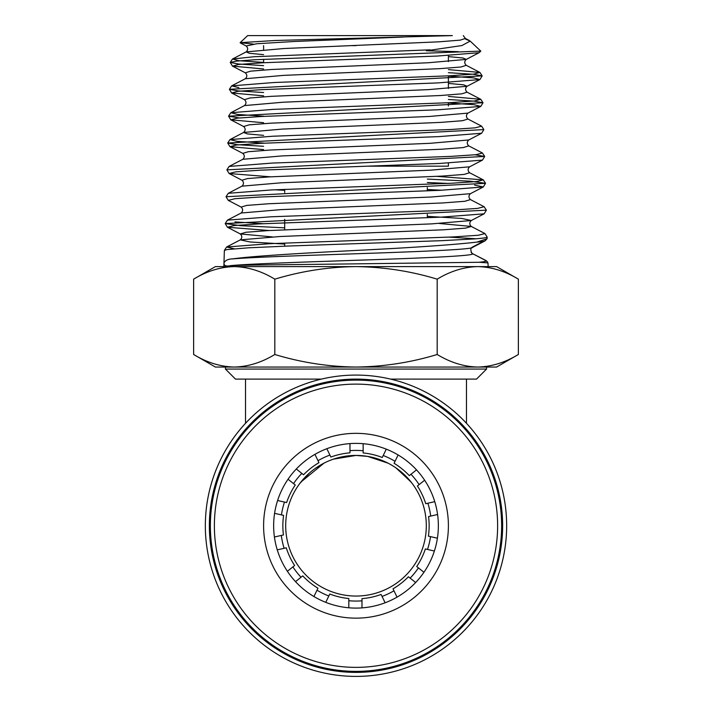 <?xml version="1.0" encoding="UTF-8"?>
<svg xmlns="http://www.w3.org/2000/svg" width="712" height="712" viewBox="0 0 712 712"><rect width="100%" height="100%" fill="white"/><g stroke="black" fill="none" stroke-linecap="round" stroke-linejoin="round"><path stroke-width="1.07" d="M321.441 379.104L235.476 379.104L225.428 369.056L486.572 369.056L476.524 379.104L390.559 379.104M486.572 367.045L486.572 369.056M225.428 367.045L225.428 369.056M356 379.104A146.636 146.636 0 0 1 502.636 525.741A146.636 146.636 0 0 1 356 672.386A146.636 146.636 0 0 1 209.364 525.741A146.636 146.636 0 0 1 356 379.104M356 375.082A150.659 150.659 0 0 1 506.659 525.741A150.659 150.659 0 0 1 356 676.4A150.659 150.659 0 0 1 205.341 525.741A150.659 150.659 0 0 1 356 375.082M333.492 459.133L356 455.431L333.608 459.098M324.031 463.12L300.962 481.997M299.752 483.555L309.275 473.204M315.861 468.015L323.978 463.147M356 455.431A70.31 70.31 0 0 0 285.69 525.741A70.31 70.31 0 0 0 356 596.051A70.31 70.31 0 0 0 426.31 525.741A70.31 70.31 0 0 0 356 455.431L367.588 456.392L388.004 463.138L378.401 459.098M245.533 423.293L245.533 379.104M466.467 423.293L466.467 379.104M396.103 467.998L411.055 482.015M412.248 483.555L407.745 478.144L396.086 467.98M351.79 45.648L356 45.648M240.14 42.676L247.669 35.6L452.343 35.6L275.09 40.495L240.14 42.676L253.276 44.082M488.147 266.608L487.969 262.888L479.238 262.274L356 263.849C300.357 264.597 247.402 264.9 230.546 265.629C221.04 267.988 222.019 258.999 232.459 258.919C250.811 256.222 302.404 253.116 356 250.437C412.195 247.66 452.476 244.883 476.844 242.116L487.079 238.725L487.186 237.114C486.697 237.71 482.531 238.298 474.673 238.894L441.787 240.674L288.396 246.032L248.443 247.812L226.914 249.592L224.369 250.437L223.853 266.608M224.369 250.437L226.612 247.011L270.302 243.655L452.948 236.945L478.268 235.263L484.979 233.589L487.186 237.114M518.372 279.166L496.611 266.608L477.779 266.608C491.618 266.947 505.146 271.13 518.372 279.166L518.372 354.487C505.111 362.533 491.583 366.716 477.779 367.045C463.939 366.707 450.402 362.524 437.186 354.487C410.904 362.488 383.848 366.68 356 367.045C328.499 366.733 301.434 362.55 274.814 354.487C261.562 362.533 248.034 366.716 234.221 367.045C220.382 366.707 206.854 362.524 193.628 354.487L193.628 279.166C206.889 271.121 220.417 266.938 234.221 266.608C248.061 266.947 261.598 271.13 274.814 279.166C301.434 271.112 328.499 266.92 356 266.608C383.848 266.982 410.904 271.165 437.186 279.166C450.438 271.121 463.966 266.938 477.779 266.608L215.389 266.608L193.628 279.166M498.258 363.672L498.978 363.44M213.742 269.982L213.022 270.222M274.814 354.487L274.814 279.166M437.186 354.487L437.186 279.166M470.178 41.091L480.805 51.104L254.576 59.755L236.509 61.107L230.234 62.451L238.84 64.044L263.6 65.646M448.4 72.686L473.409 74.279L482.175 75.881L229.398 89.303L238.217 90.914L263.6 92.533M448.4 99.511L474.032 101.122L483.021 102.742L228.561 116.163L239.365 117.943M475.082 154.789L484.703 156.444L482.451 153.018L468.772 145.88C466.787 143.895 466.787 141.919 468.772 139.961L481.615 133.26L483.857 129.593L227.724 143.014L236.989 144.652L263.6 146.298M437.008 176.371L483.297 179.878L469.617 172.74C467.624 170.746 467.624 168.771 469.617 166.813L482.46 160.111L484.703 156.444L226.888 169.865L229.13 173.532L270.56 176.825M427.316 179.077L470.036 181.186L485.539 183.304L226.042 196.726L228.294 193.299L241.973 186.161C243.967 184.185 243.967 182.21 241.973 180.234L229.13 173.532L235.654 171.859L260.476 170.177L439.598 163.466L482.46 160.111M427.316 216.341L461.643 218.424L471.299 220.515L484.142 213.814L486.385 210.156L225.206 223.577L240.994 225.704L284.684 227.831M487.079 238.725L485.121 240.834L472.296 247.545C470.481 248.07 470.356 249.992 471.94 253.294A3.685 3.685 0 0 0 472.43 253.597L486.082 260.708A3.685 3.685 0 0 1 486.608 261.037L487.969 262.888M458.341 51.664L426.328 50.774L461.919 45.55L470.178 41.1L465.452 39.062M430.128 49.831L254.068 56.729L232.486 59.025L246.165 51.887L284.088 48.523L439.144 41.812L460.219 40.13L465.399 38.448L463.272 35.6M483.537 241.279L472.43 247.064A3.685 3.685 0 0 0 471.406 247.847M518.372 354.487L496.611 367.045L215.389 367.045L193.628 354.487M367.027 166.172L448.4 166.172L448.4 163.057M430.707 516.075A75.33 75.33 0 0 0 427.885 503.215M419.119 484.623A75.33 75.33 0 0 0 410.993 474.263M395.035 461.314A75.33 75.33 0 0 0 383.216 455.502M363.147 450.749A75.33 75.33 0 0 0 349.975 450.651M329.905 455.075A75.33 75.33 0 0 0 317.997 460.7M301.835 473.391A75.33 75.33 0 0 0 293.54 483.626M284.488 502.076A75.33 75.33 0 0 0 281.454 514.892M281.302 535.442A75.33 75.33 0 0 0 284.132 548.302M292.899 566.886A75.33 75.33 0 0 0 301.034 577.245M317 590.186A75.33 75.33 0 0 0 328.819 595.997M348.818 600.723A75.33 75.33 0 0 0 361.99 600.83M382.059 596.416A75.33 75.33 0 0 0 393.967 590.8M410.139 578.117A75.33 75.33 0 0 0 418.433 567.891M427.503 549.442A75.33 75.33 0 0 0 430.538 536.634M386.287 449.147L382.264 457.478A73.149 73.149 0 0 0 363.147 452.948L363.147 443.692M326.844 448.72L330.858 457.051A73.149 73.149 0 0 1 349.975 452.841L349.975 443.603M398.106 454.959L394.083 463.289A73.149 73.149 0 0 1 409.284 475.625L416.511 469.876M424.646 480.226L417.401 485.993A73.149 73.149 0 0 1 425.749 503.704L434.756 501.657M296.317 468.994L303.543 474.762A73.149 73.149 0 0 1 318.949 462.675L314.935 454.345M437.595 514.518L428.571 516.565A73.149 73.149 0 0 1 428.401 536.145L437.408 538.201M277.6 500.5L286.625 502.565A73.149 73.149 0 0 1 295.257 484.997L288.031 479.229M434.382 551.026L425.367 548.952A73.149 73.149 0 0 1 416.725 566.521L423.943 572.288M274.414 537.008L283.438 534.952A73.149 73.149 0 0 1 283.59 515.381L274.583 513.325M415.657 582.523L408.43 576.747A73.149 73.149 0 0 1 393.024 588.824L397.029 597.154M287.381 571.291L294.617 565.524A73.149 73.149 0 0 1 286.268 547.813L277.253 549.869M385.121 602.779L381.107 594.44A73.149 73.149 0 0 1 361.99 598.641L361.981 607.888M313.93 596.549L317.952 588.21A73.149 73.149 0 0 1 302.742 575.883L295.516 581.642M348.818 607.79L348.818 598.534A73.149 73.149 0 0 1 329.772 594.022L325.758 602.352M357.976 608.075A82.361 82.361 0 0 1 273.666 527.717A82.361 82.361 0 0 1 354.024 443.407A82.361 82.361 0 0 1 438.334 523.765A82.361 82.361 0 0 1 357.976 608.075M358.216 618.123A92.4 92.4 0 0 1 263.627 527.957A92.4 92.4 0 0 1 353.784 433.368A92.4 92.4 0 0 1 448.373 523.525A92.4 92.4 0 0 1 358.216 618.123M359.391 667.322A141.617 141.617 0 0 0 497.581 522.35A141.617 141.617 0 0 0 352.609 384.16A141.617 141.617 0 0 0 214.419 529.132A141.617 141.617 0 0 0 359.391 667.322M359.489 671.336A145.64 145.64 0 0 0 501.595 522.252A145.64 145.64 0 0 0 352.511 380.146A145.64 145.64 0 0 0 210.405 529.23A145.64 145.64 0 0 0 359.489 671.336M448.4 56.604L463.031 58.001L466.244 59.407L479.087 52.706L437.195 56.061L262.879 62.772L238.778 64.445L232.486 66.127L230.234 62.451L232.486 59.025L238.938 60.716L263.6 62.416M448.4 69.607L479.924 72.446L473.631 74.128L449.414 75.801L273.835 82.521L231.64 85.876L238.876 87.647M448.4 96.423L480.769 99.306L474.406 100.979L450.002 102.661L273.257 109.372L230.804 112.736L237.666 114.463L263.6 116.19M483.857 129.593L481.606 126.157L475.171 127.84L450.589 129.522L272.678 136.232L229.967 139.588L237.025 141.332L263.6 143.067M482.451 153.018L475.945 154.7L451.177 156.373L272.091 163.084L229.13 166.439L242.81 159.301C244.803 157.325 244.803 155.358 242.81 153.383L229.976 146.681L263.6 149.609M474.575 185.076L483.297 186.962L485.539 183.304L483.297 179.878L476.72 181.551L451.764 183.233L271.503 189.944L228.294 193.299M486.385 210.156L484.133 206.729L477.494 208.411L452.351 210.085L270.898 216.795L227.448 220.15L241.128 213.022C243.13 211.037 243.13 209.061 241.128 207.085L228.294 200.392L226.042 196.726M234.969 221.922L263.084 223.702M439.375 223.479L471.299 226.452L465.63 228.125L443.273 229.807L279.967 236.518L240.291 239.873L226.612 247.011L234.186 248.773M487.462 261.909L486.082 260.708C486.723 261.233 484.436 261.749 479.238 262.274M403.312 37.042L293.86 41.51L256.774 43.743L246.165 45.977C248.159 47.944 248.15 49.911 246.165 51.887L249.316 53.267L263.6 54.655M448.4 76.139L473.391 77.848L479.924 79.557L482.175 75.881L479.924 72.446L466.244 65.308L460.993 66.99L439.731 68.663L283.501 75.383L245.328 78.738C247.304 76.789 247.304 74.822 245.328 72.829L232.486 66.127L263.6 68.957M448.4 102.964L474.023 104.682L480.769 106.408L483.021 102.742L480.769 99.306L467.081 92.168L461.759 93.842L440.327 95.524L282.922 102.234L244.483 105.59C246.468 103.632 246.477 101.665 244.492 99.68L231.649 92.978L263.6 95.844M481.606 126.157L467.926 119.02L462.533 120.702L440.915 122.375L282.344 129.095L243.646 132.45L247.367 133.909L263.6 135.36M468.772 145.88L463.307 147.562L441.502 149.235L281.756 155.946L242.81 159.301M469.617 172.74L464.082 174.413L442.09 176.095L281.169 182.806L241.973 186.161M274.707 189.801L284.684 190.3M484.133 206.729L470.454 199.591L464.856 201.274L442.677 202.947L280.572 209.657L241.128 213.022M484.979 233.589L471.299 226.452C469.297 224.476 469.297 222.491 471.299 220.515L431.739 223.871L268.353 230.581L245.952 232.263L240.291 233.945C242.294 235.921 242.294 237.897 240.291 239.873L250.019 241.964L284.684 244.065M485.824 260.441L472.43 253.597C477.093 255.831 423.177 258.055 356.062 260.289C303.561 262.069 249.396 263.841 230.546 265.629M466.244 65.308C464.26 63.341 464.26 61.374 466.244 59.407L428.117 62.763L271.957 69.473L250.633 71.147L245.328 72.829M448.4 83.411L463.672 84.835L467.09 86.259L428.713 89.614L271.361 96.325L249.859 97.998L244.492 99.68M467.926 119.02C465.933 117.053 465.933 115.086 467.926 113.11L429.309 116.465L270.756 123.176L249.075 124.849L243.655 126.531L230.813 119.83L263.6 122.722M468.772 139.961L429.915 143.317L270.151 150.027L248.292 151.709L242.81 153.383M469.617 166.813L430.529 170.168L269.554 176.879L247.509 178.561L241.973 180.234M427.316 189.508L441.743 190.246M470.454 199.591C468.469 197.589 468.469 195.613 470.463 193.664L431.134 197.019L268.958 203.73L246.726 205.412L241.128 207.085M484.142 213.814L440.817 217.169L259.275 223.888L234.088 225.562L227.448 227.244L240.291 233.945L272.322 236.909M467.081 92.168C465.096 90.201 465.096 88.226 467.09 86.259L479.924 79.557L437.791 82.912L262.274 89.623L237.995 91.296L231.649 92.978L229.398 89.303L231.64 85.876L245.328 78.738M467.926 113.11L480.769 106.408L438.387 109.764L261.678 116.474L237.212 118.156L230.813 119.83L228.561 116.163L230.804 112.736L244.483 105.59M481.615 133.26L438.984 136.615L261.073 143.326L236.428 145.008L229.976 146.681L227.724 143.014L229.967 139.588L243.646 132.45C245.64 130.474 245.64 128.498 243.655 126.531M427.316 182.512L448.008 183.42M470.463 193.664L483.297 186.962L440.212 190.318L259.871 197.028L234.871 198.71L228.294 200.392M227.448 220.15L225.206 223.577L227.448 227.244L269.358 230.528M449.219 237.123L476.123 238.778M485.237 240.389C485.949 240.968 483.145 241.537 476.844 242.116M472.43 247.064C477.102 249.298 423.195 251.514 356.071 253.748C305.279 255.475 252.618 257.192 232.459 258.919M263.6 62.736L263.6 59.274M263.6 49.742L263.6 45.648M284.684 189.383L284.684 192.498M284.684 219.332L284.684 229.753M284.684 243.059L284.684 246.165M226.879 169.865L229.13 166.439M465.399 38.448L469.172 40.424M472.145 253.303L471.13 252.422M246.165 45.977L240.22 42.871M479.087 52.706L480.805 51.104M427.316 187.523L427.316 190.861M427.316 214.392L427.316 217.739M448.4 105.972L448.4 102.742M448.4 88.475L448.4 75.855M448.4 61.57L448.4 55.509"/></g></svg>
